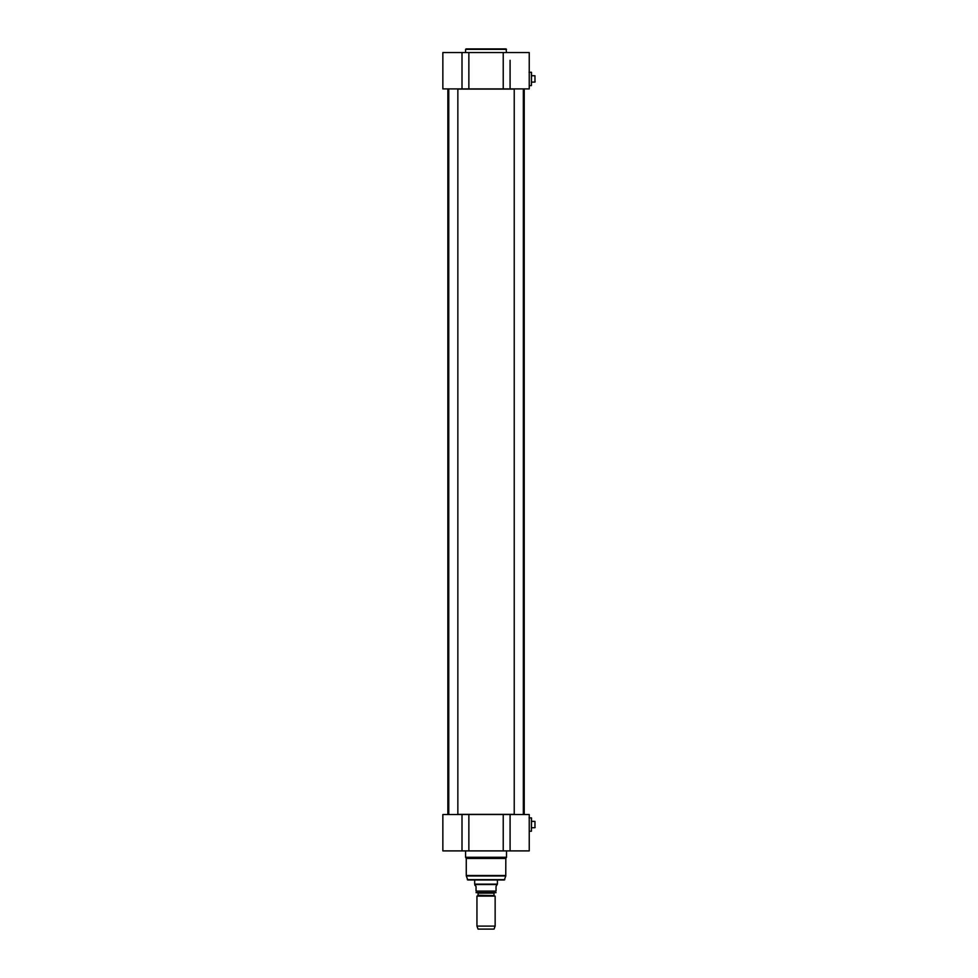 <?xml version="1.0" encoding="UTF-8"?>
<svg xmlns="http://www.w3.org/2000/svg" width="978" height="978" viewBox="0 0 978 978"><rect width="100%" height="100%" fill="white"/><g stroke="black" fill="none" stroke-linecap="round" stroke-linejoin="round"><path stroke-width="1.47" d="M524.049 814.527L523.328 814.344M514.232 814.344L457.851 814.344M448.768 814.344L448.034 814.527M448.034 88.912L448.768 89.096M457.851 89.096L514.232 89.096M523.328 89.096L524.232 89.096L524.232 814.344M494.183 895.567L478.083 895.249L495.137 896.117L476.946 896.117L476.946 926.105L495.137 926.105L495.137 896.117M478.083 895.249L478.083 893.097L494 893.097L494 895.249M476.041 892.645L496.042 892.645M474.905 885.224L476.041 886.361L476.041 891.092C476.041 893.391 476.041 893.391 476.041 891.092C476.041 893.391 476.041 893.391 476.041 891.092L496.042 891.092L496.042 886.361L497.179 884.54L474.905 884.54L474.905 885.224M496.042 891.092C496.042 893.391 496.042 893.391 496.042 891.092C496.042 893.391 496.042 893.391 496.042 891.092M497.411 879.992L497.411 884.149L474.685 884.149L474.685 879.992M495.137 926.105L494.049 929.1L478.046 929.1L476.946 926.105M531.421 817.852L531.421 831.214L531.506 817.938L529.049 817.852M534.966 827.681L534.966 821.386L534.966 827.681L534.232 827.718L535.149 827.498M531.506 821.349L534.232 821.349M503.23 814.527L503.23 850.897L529.232 850.897L529.232 814.527L442.851 814.527L442.851 850.897L468.865 850.897L468.865 814.527M504.342 879.992L467.753 879.992L466.335 875.982L505.76 875.982L504.342 879.992M505.822 875.518L466.261 875.518L466.261 858.452L505.822 858.452L505.76 875.982M505.822 858.452L506.506 857.266L465.589 857.266L466.261 858.452M506.506 850.897L506.506 857.266M503.23 850.897L468.865 850.897M514.232 814.527L514.232 88.912M448.768 814.527L448.768 88.912M531.421 72.225L531.421 85.587L531.506 72.311L529.049 72.225M534.966 82.054L534.966 75.758L534.966 82.054L534.232 82.091L535.149 81.871M531.506 75.722L534.232 75.722M506.506 52.543L506.054 48.9L466.041 48.9L506.054 48.9M510.088 83.9L510.088 88.912L529.232 88.912L529.232 52.543L503.23 52.543L503.23 88.912L510.088 88.912L510.088 60.294M468.865 88.912L468.865 52.543L442.851 52.543L442.851 88.912L503.23 88.912M468.865 52.543L503.23 52.543M462.007 814.527L462.007 850.897M504.77 879.662L467.313 879.662M510.088 850.897L510.088 814.527M465.589 52.543L465.589 49.352L506.506 49.352M462.007 52.543L462.007 88.912M447.851 89.096L447.851 814.344M477.912 895.567L476.946 896.117M529.232 831.214L531.421 831.214M531.506 827.718L534.232 827.718M465.589 850.897L465.589 857.266M523.328 814.527L523.328 88.912M457.851 814.527L457.851 88.912M529.232 85.587L531.421 85.587M531.506 82.091L534.232 82.091"/></g></svg>
